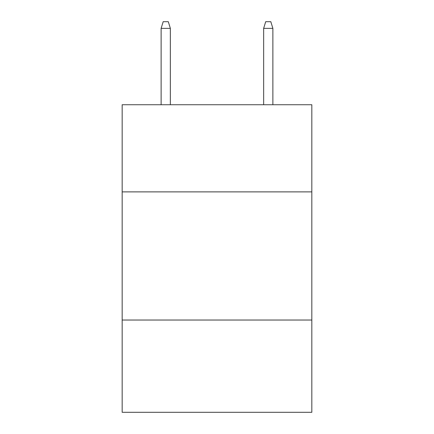 <?xml version="1.0" encoding="UTF-8"?>
<svg xmlns="http://www.w3.org/2000/svg" width="434" height="434" viewBox="0 0 434 434"><rect width="100%" height="100%" fill="white"/><g stroke="black" fill="none" stroke-linecap="round" stroke-linejoin="round"><path stroke-width="0.65" d="M311.829 191.882L311.829 104.74L122.171 104.74L122.171 191.882L311.829 191.882L311.829 412.3L122.171 412.3L122.171 191.882M311.829 320.032L122.171 320.032M170.356 104.74L170.356 28.362L161.128 28.362L161.128 104.74M161.128 28.362L163.179 21.7L168.305 21.7L170.356 28.362M263.644 28.362L265.695 21.7L270.821 21.7L272.872 28.362L263.644 28.362L263.644 104.74M272.872 28.362L272.872 104.74"/></g></svg>
